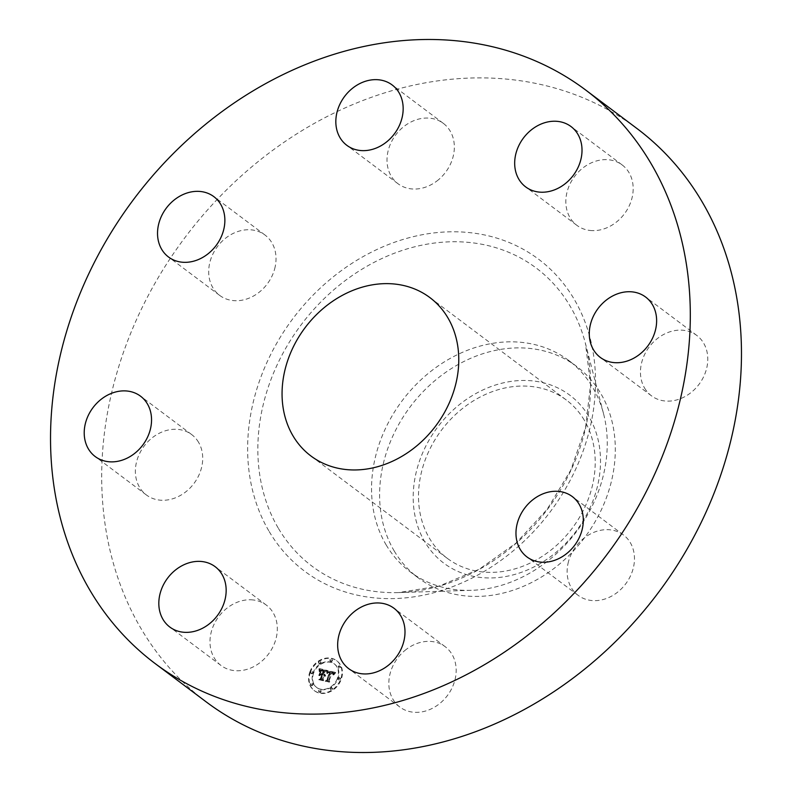 <?xml version="1.0" encoding="UTF-8"?>
<svg xmlns="http://www.w3.org/2000/svg" width="792" height="792" viewBox="0 0 792 792"><rect width="100%" height="100%" fill="white"/><g stroke="black" fill="none" stroke-linecap="round" stroke-linejoin="round"><path stroke-width="0.59" stroke-dasharray="3.96 2.97" d="M406.247 649.41A37.749 31.145 -53.1 0 0 399.841 707.038A37.749 31.145 -53.1 0 0 438.748 704.306A37.749 31.145 -53.1 0 0 445.153 646.668A37.749 31.145 -53.1 0 0 406.247 649.41M636.837 128.423A358.578 295.862 -53.1 0 0 223.403 193.02A358.578 295.862 -53.1 0 0 141.412 629.204A358.578 295.862 -53.1 0 0 206.326 701.979M386.179 544.946A132.106 108.999 -53.1 0 0 410.088 571.755A132.106 108.999 -53.1 0 0 471.24 590.327A132.106 108.999 -53.1 0 0 603.613 413.978A132.106 108.999 -53.1 0 0 592.614 387.258A132.106 108.999 -53.1 0 0 568.696 360.449A132.106 108.999 -53.1 0 0 416.384 384.249A132.106 108.999 -53.1 0 0 386.179 544.946M394.228 550.994A132.106 108.999 -53.1 0 0 418.146 577.804A132.106 108.999 -53.1 0 0 601.078 510.385A132.106 108.999 -53.1 0 0 600.673 393.307A132.106 108.999 -53.1 0 0 576.754 366.498A132.106 108.999 -53.1 0 0 393.822 433.917A132.106 108.999 -53.1 0 0 394.228 550.994M589.208 509.593A104.989 86.625 -53.1 0 0 551.46 385.239A104.989 86.625 -53.1 0 0 424.502 448.817A104.989 86.625 -53.1 0 0 462.251 573.18A104.989 86.625 -53.1 0 0 589.208 509.593M584.239 420.097A99.04 81.724 -53.1 0 0 566.31 400A99.04 81.724 -53.1 0 0 452.113 417.839A99.04 81.724 -53.1 0 0 429.472 538.322A99.04 81.724 -53.1 0 0 447.401 558.419A99.04 81.724 -53.1 0 0 561.597 540.58A99.04 81.724 -53.1 0 0 584.239 420.097M274.705 268.716A37.749 31.145 -53.1 0 0 265.023 235.056A37.749 31.145 -53.1 0 0 210.019 261.766A37.749 31.145 -53.1 0 0 219.711 295.426A37.749 31.145 -53.1 0 0 274.705 268.716M644.629 388.149A37.749 31.145 -53.1 0 0 651.46 395.812A37.749 31.145 -53.1 0 0 694.98 389.011A37.749 31.145 -53.1 0 0 703.613 343.104A37.749 31.145 -53.1 0 0 696.782 335.442A37.749 31.145 -53.1 0 0 653.261 342.243A37.749 31.145 -53.1 0 0 644.629 388.149M198.535 442.253A37.749 31.145 -53.1 0 0 191.704 434.59A37.749 31.145 -53.1 0 0 148.183 441.392A37.749 31.145 -53.1 0 0 139.55 487.308A37.749 31.145 -53.1 0 0 146.381 494.96A37.749 31.145 -53.1 0 0 189.902 488.169A37.749 31.145 -53.1 0 0 198.535 442.253M590.149 230.472A37.749 31.145 -53.1 0 0 628.898 206.514A37.749 31.145 -53.1 0 0 622.166 164.944A37.749 31.145 -53.1 0 0 608.87 159.796A37.749 31.145 -53.1 0 0 570.121 183.744A37.749 31.145 -53.1 0 0 576.853 225.314A37.749 31.145 -53.1 0 0 590.149 230.472M253.024 599.94A37.749 31.145 -53.1 0 0 214.266 623.888A37.749 31.145 -53.1 0 0 220.998 665.458A37.749 31.145 -53.1 0 0 234.293 670.606A37.749 31.145 -53.1 0 0 273.042 646.658A37.749 31.145 -53.1 0 0 266.31 605.088A37.749 31.145 -53.1 0 0 253.024 599.94M436.917 181.002A37.749 31.145 -53.1 0 0 443.332 123.364A37.749 31.145 -53.1 0 0 404.415 126.106A37.749 31.145 -53.1 0 0 398.01 183.734A37.749 31.145 -53.1 0 0 436.917 181.002M568.458 561.686A37.749 31.145 -53.1 0 0 578.14 595.346A37.749 31.145 -53.1 0 0 633.145 568.646A37.749 31.145 -53.1 0 0 623.462 534.976A37.749 31.145 -53.1 0 0 568.458 561.686M310.365 672.319A18.681 15.414 -53.1 0 0 314.572 690.852A18.681 15.414 -53.1 0 0 341.203 679.496A18.681 15.414 -53.1 0 0 336.996 660.964A18.681 15.414 -53.1 0 0 310.365 672.319M313.632 673.081A14.721 12.147 -53.1 0 0 316.948 687.684A14.721 12.147 -53.1 0 0 337.937 678.734A14.721 12.147 -53.1 0 0 334.62 664.132A14.721 12.147 -53.1 0 0 313.632 673.081M327.68 670.883L327.809 673.269L329.145 672.032L330.769 672.21L327.848 680.387L326.75 681.021L329.838 681.734L329.215 680.635L331.967 673.151L333.274 673.715L333.452 674.982L333.442 673.586L332.175 672.586L333.897 673.289L333.887 674.814L335.719 672.715L327.165 670.497L327.245 673.556L328.333 671.784L330.254 671.834L327.334 680.001L326.245 680.635L329.323 681.348L328.7 680.249L331.452 672.774L332.65 673.2L332.987 674.428L332.937 673.2L331.66 672.21L333.382 672.903L333.373 674.428L335.204 672.329L327.165 670.497M328.571 672.675L330.076 672.715L327.304 680.279L325.71 681.447L329.383 682.08L326.155 681.328L327.482 680.387L330.363 672.557L328.056 672.299L329.373 672.269L326.789 679.892L325.195 681.061L328.878 681.694L325.641 680.942L326.967 680.001L329.848 672.17L328.64 671.656M320.057 668.992L320.334 671.497L321.938 670.319L324.562 670.715L323.275 674.23L323.997 671.032L320.918 671.151L323.76 671.2L322.69 674.101L321.671 673.863L321.057 672.339L319.909 675.497L321.493 674.507L323.037 674.863L321.641 678.655L320.423 679.437L323.73 680.199L322.997 678.972L324.185 675.734L325.116 676.259L324.383 675.18L325.562 675.923L324.621 674.546L325.779 671.378L327.047 670.616L319.542 668.606L319.82 671.121L321.423 669.933L324.047 670.329L322.76 673.853L323.492 670.646L320.404 670.765L323.245 670.814L322.176 673.715L321.166 673.477L320.552 671.953L319.394 675.111L320.988 674.121L322.522 674.477L321.136 678.269L319.909 679.051L323.225 679.813L322.483 678.586L323.671 675.348L324.601 675.873L323.878 674.794L325.047 675.546L324.106 674.16L325.274 670.992L326.542 670.23L319.542 668.606M319.473 669.616L319.74 671.913L319.74 669.775L318.958 669.24L319.226 671.527L318.958 669.24M319.275 675.734L320.691 672.418L319.275 675.734L318.77 675.358L320.176 672.032L318.77 675.358M322.225 675.358L321.047 678.586L319.255 679.942L323.403 680.684L319.711 679.833L321.176 678.714L322.473 675.2L320.849 675.041L321.71 674.982L320.532 678.199L318.74 679.556L322.888 680.308L319.196 679.447L320.671 678.328L321.958 674.814L320.334 674.655L321.71 674.982M330.502 660.31A1.129 0.931 -53.1 0 0 332.373 660.746A1.129 0.931 -53.1 0 0 330.502 660.31M311.058 672.487A1.129 0.931 -53.1 0 0 312.929 672.923A1.129 0.931 -53.1 0 0 311.058 672.487M319.097 662.548A1.129 0.931 -53.1 0 0 320.968 662.983A1.129 0.931 -53.1 0 0 319.097 662.548M319.196 691.069A1.129 0.931 -53.1 0 0 321.067 691.505A1.129 0.931 -53.1 0 0 319.196 691.069M311.108 684.298A1.129 0.931 -53.1 0 0 312.969 684.733A1.129 0.931 -53.1 0 0 311.108 684.298M340.501 679.328A1.129 0.931 -53.1 0 0 338.639 678.893A1.129 0.931 -53.1 0 0 340.501 679.328M340.461 667.517A1.129 0.931 -53.1 0 0 338.59 667.082A1.129 0.931 -53.1 0 0 340.461 667.517M332.472 689.268A1.129 0.931 -53.1 0 0 330.601 688.832A1.129 0.931 -53.1 0 0 332.472 689.268M325.779 671.378L325.274 670.992M327.047 670.616L326.542 670.23M324.621 674.546L324.106 674.16M324.809 674.616L324.294 674.239M324.977 674.705L324.463 674.329M325.126 674.814L324.611 674.428M325.245 674.923L324.74 674.546M325.354 675.061L324.839 674.675M325.433 675.2L324.928 674.814M325.502 675.358L324.987 674.982M325.542 675.536L325.027 675.15M325.562 675.724L325.047 675.338M325.562 675.923L325.047 675.546M325.472 676.031L324.958 675.655M325.413 675.903L324.908 675.517M325.354 675.784L324.839 675.398M325.284 675.675L324.769 675.289M325.205 675.576L324.7 675.19M325.126 675.487L324.611 675.111M325.037 675.418L324.522 675.032M324.938 675.348L324.423 674.962M324.829 675.289L324.314 674.903M324.72 675.249L324.205 674.863M324.591 675.21L324.086 674.824M324.492 675.19L323.978 674.814M324.383 675.18L323.878 674.794M324.255 675.536L323.74 675.15M324.383 675.566L323.869 675.18M324.502 675.606L323.987 675.229M324.601 675.665L324.096 675.279M324.7 675.724L324.195 675.338M324.799 675.784L324.284 675.408M324.878 675.863L324.364 675.477M324.948 675.952L324.443 675.566M325.017 676.041L324.502 675.655M325.067 676.14L324.562 675.764M325.116 676.259L324.601 675.873M324.928 676.388L324.423 676.002M324.878 676.279L324.373 675.903M324.829 676.19L324.314 675.804M324.769 676.101L324.255 675.715M324.7 676.031L324.185 675.645M324.631 675.962L324.116 675.576M324.552 675.893L324.037 675.517M324.463 675.843L323.958 675.457M324.373 675.804L323.869 675.418M324.284 675.764L323.77 675.378M324.185 675.734L323.671 675.348M322.997 678.972L322.483 678.586M323.73 680.199L323.225 679.813M320.423 679.437L319.909 679.051M321.641 678.655L321.136 678.269M323.037 674.863L322.522 674.477M321.493 674.507L320.988 674.121M319.909 675.497L319.394 675.111M321.057 672.339L320.552 671.953M321.671 673.863L321.166 673.477M322.69 674.101L322.176 673.715M323.76 671.2L323.245 670.814M323.591 671.141L323.087 670.765M323.443 671.101L322.928 670.715M323.304 671.062L322.79 670.676M323.176 671.022L322.661 670.636M323.047 670.992L322.542 670.606M322.888 670.953L322.384 670.577M322.74 670.923L322.225 670.537M322.601 670.903L322.087 670.517M322.463 670.873L321.948 670.497M322.334 670.864L321.819 670.477M322.215 670.844L321.7 670.458M322.106 670.834L321.592 670.458M321.998 670.834L321.483 670.448M321.809 670.834L321.295 670.458M321.631 670.864L321.126 670.477M321.453 670.903L320.948 670.517M321.275 670.963L320.77 670.586M321.097 671.052L320.582 670.666M320.918 671.151L320.404 670.765M321.047 671.012L320.542 670.636M321.196 670.903L320.691 670.517M321.364 670.814L320.849 670.428M321.542 670.745L321.027 670.359M321.74 670.685L321.225 670.309M321.948 670.666L321.433 670.279M322.166 670.656L321.661 670.27M322.403 670.666L321.898 670.279M322.661 670.695L322.146 670.309M322.928 670.755L322.413 670.369M323.473 670.883L322.958 670.497M323.641 670.933L323.126 670.547M323.997 671.032L323.492 670.646M322.859 674.141L322.344 673.754M323.275 674.23L322.76 673.853M324.562 670.715L324.047 670.329M324.314 670.666L323.799 670.279M323.651 670.517L323.146 670.141M323.275 670.428L322.76 670.042M323.077 670.378L322.562 669.992M322.879 670.349L322.364 669.963M322.7 670.319L322.186 669.933M322.522 670.299L322.017 669.913M322.364 670.289L321.849 669.913M322.215 670.289L321.7 669.913M322.067 670.299L321.552 669.923M321.938 670.319L321.423 669.933M321.809 670.349L321.295 669.963M321.7 670.378L321.186 670.002M321.582 670.428L321.077 670.042M321.473 670.487L320.958 670.111M321.344 670.567L320.829 670.181M321.215 670.656L320.701 670.27M321.087 670.765L320.572 670.378M320.948 670.883L320.433 670.497M320.8 671.012L320.285 670.636M320.651 671.161L320.136 670.774M320.493 671.329L319.978 670.943M320.334 671.497L319.82 671.121M320.334 670.735L319.82 670.349M320.324 670.606L319.82 670.22M320.324 670.487L319.81 670.101M320.315 670.378L319.81 669.992M320.305 670.181L319.79 669.794M320.285 670.012L319.77 669.636M320.255 669.834L319.74 669.448M320.235 669.735L319.72 669.349M320.206 669.626L319.701 669.24M320.186 669.507L319.671 669.121M335.719 672.715L335.204 672.329M327.67 670.765L327.155 670.378M335.501 672.943L334.996 672.557M335.303 673.16L334.788 672.784M335.105 673.388L334.59 673.002M334.917 673.606L334.402 673.22M334.739 673.814L334.224 673.428M334.57 674.022L334.056 673.646M334.402 674.23L333.897 673.853M334.254 674.438L333.739 674.051M334.105 674.636L333.59 674.249M333.887 674.814L333.373 674.428M333.937 674.636L333.422 674.249M333.986 674.457L333.472 674.071M334.016 674.289L333.501 673.903M334.036 674.131L333.016 673.368M334.056 673.982L333.541 673.596M334.056 673.843L333.541 673.457M334.046 673.715L333.531 673.329M334.026 673.596L333.511 673.21M333.986 673.487L333.482 673.101M333.947 673.378L333.442 673.002M333.897 673.289L333.382 672.903M333.828 673.2L333.313 672.814M333.749 673.121L333.234 672.735M333.66 673.042L333.145 672.656M333.551 672.972L333.036 672.586M333.432 672.903L332.927 672.517M333.303 672.844L332.798 672.457M333.165 672.784L332.65 672.408M333.006 672.745L332.492 672.358M332.838 672.695L332.333 672.309M332.719 672.665L332.204 672.289M332.581 672.646L332.076 672.26M332.452 672.626L331.937 672.24M332.313 672.606L331.798 672.22M332.175 672.586L331.66 672.21M332.105 672.972L331.601 672.596M332.511 673.061L332.006 672.675M332.66 673.101L332.155 672.715M332.798 673.141L332.293 672.754M333.442 673.586L332.412 672.804M333.036 673.24L332.531 672.863M333.145 673.299L332.63 672.913M333.234 673.368L332.719 672.982M333.313 673.428L332.808 673.052M333.382 673.507L332.878 673.121M333.551 673.853L333.046 673.467M333.571 673.962L333.066 673.576M333.58 674.081L333.076 673.695M333.58 674.21L333.076 673.824M333.571 674.338L333.066 673.962M333.561 674.487L333.046 674.101M333.531 674.645L333.016 674.259M333.491 674.814L332.987 674.428M333.452 674.982L332.937 674.596M333.274 674.942L332.759 674.556M333.313 674.794L332.798 674.408M333.343 674.645L332.838 674.259M333.373 674.517L332.858 674.131M333.392 674.388L332.878 674.002M333.402 674.269L332.887 673.883M333.392 674.051L332.878 673.665M333.353 673.873L332.838 673.487M333.274 673.715L332.769 673.339M333.165 673.586L332.65 673.2M333.095 673.527L332.581 673.141M333.006 673.467L332.501 673.091M332.917 673.418L332.402 673.032M332.818 673.368L332.303 672.992M332.699 673.329L332.185 672.943M332.581 673.289L332.066 672.903M332.442 673.259L331.937 672.873M331.967 673.151L331.452 672.774M329.215 680.635L328.7 680.249M329.838 681.734L329.323 681.348M326.75 681.021L326.245 680.635M327.848 680.387L327.334 680.001M330.769 672.21L330.254 671.834M330.65 672.17L330.135 671.794M330.531 672.141L330.017 671.755M330.413 672.101L329.898 671.725M330.294 672.071L329.779 671.685M330.165 672.042L329.66 671.656M330.026 672.012L329.512 671.626M329.878 671.992L329.373 671.606M329.749 671.972L329.234 671.596M329.62 671.972L329.106 671.586M329.492 671.972L328.977 671.596M329.373 671.982L328.858 671.606M329.254 672.002L328.749 671.626M329.046 672.071L328.531 671.685M328.947 672.121L328.433 671.735M328.848 672.17L328.333 671.784M328.749 672.24L328.244 671.854M328.65 672.319L328.145 671.933M328.551 672.408L328.046 672.022M328.452 672.507L327.947 672.121M328.353 672.616L327.848 672.23M328.254 672.745L327.749 672.358M328.155 672.873L327.64 672.487M328.056 673.022L327.542 672.636M327.957 673.18L326.947 672.448L326.769 670.685L326.947 672.448M327.809 673.269L327.294 672.883M327.819 673.111L327.314 672.735M327.829 672.962L327.324 672.586M327.838 672.824L327.324 672.438M327.838 672.685L327.334 672.299M327.838 672.557L327.334 672.17M327.838 672.428L327.334 672.042M327.838 672.299L327.324 671.923M327.829 672.18L327.324 671.804M327.829 672.071L327.314 671.685M327.819 671.962L327.304 671.576M320.691 672.418L320.176 672.032M320.473 672.487L319.958 672.101M319.493 675.665L318.988 675.279M327.274 671.072L326.769 670.685M327.076 671.131L326.561 670.755M327.324 671.22L326.809 670.834M327.363 671.398L326.849 671.012M327.393 671.586L326.888 671.2M327.423 671.794L326.908 671.408M327.442 672.022L326.928 671.646M327.452 672.269L326.947 671.893M327.462 672.537L326.947 672.161M327.462 673.131L326.947 672.754M327.442 673.527L326.928 673.151M327.245 673.556L326.73 673.17M327.254 673.24L326.74 672.853M327.254 672.933L326.74 672.547M327.245 672.646L326.74 672.26M327.245 672.378L326.73 671.992M327.225 672.121L326.71 671.745M327.205 671.893L326.69 671.507M327.185 671.675L326.67 671.289M327.145 671.477L326.641 671.091M327.116 671.299L326.601 670.913M319.542 669.23L319.027 668.844M319.374 669.329L318.859 668.943M319.651 669.497L319.136 669.121M319.74 669.775L319.226 669.389M319.81 670.042L319.295 669.656M319.869 670.309L319.354 669.923M319.918 670.567L319.404 670.181M319.948 670.824L319.433 670.438M319.958 671.081L319.453 670.695M319.968 671.339L319.453 670.953M319.948 671.586L319.443 671.21M319.918 671.844L319.414 671.458M319.74 671.913L319.226 671.527M319.76 671.685L319.255 671.299M319.77 671.458L319.255 671.072M319.77 671.22L319.255 670.834M319.75 670.972L319.235 670.586M319.72 670.715L319.206 670.329M319.671 670.448L319.166 670.072M319.622 670.181L319.107 669.794M319.552 669.903L319.037 669.517M329.64 672.388L328.056 672.299M328.492 672.665L327.987 672.279M328.442 672.725L327.928 672.339M328.611 672.566L328.096 672.18M328.73 672.477L328.215 672.091M328.848 672.418L328.333 672.032M328.967 672.378L328.452 671.992M329.096 672.349L328.591 671.972M329.254 672.349L328.739 671.962M329.432 672.358L328.918 671.972M329.531 672.368L329.017 671.992M329.749 672.408L329.244 672.022M329.878 672.428L329.363 672.052M329.997 672.457L329.492 672.081M330.363 672.557L329.848 672.17M327.482 680.387L326.967 680.001M326.155 681.328L325.641 680.942M329.383 682.08L328.878 681.694M329.155 682.249L328.64 681.862M325.71 681.447L325.195 681.061M327.304 680.279L326.789 679.892M330.076 672.715L329.561 672.339M329.977 672.685L329.472 672.299M329.888 672.656L329.373 672.269M329.789 672.636L329.284 672.25M329.65 672.606L329.145 672.22M329.512 672.586L329.007 672.2M329.383 672.576L328.868 672.19M329.244 672.566L328.73 672.19M329.106 672.576L328.591 672.19M328.967 672.586L328.462 672.2M328.838 672.606L328.324 672.23M328.7 672.646L328.195 672.26M321.116 674.883L320.602 674.497M320.849 675.041L320.334 674.655M322.473 675.2L321.958 674.814M321.176 678.714L320.671 678.328M319.711 679.833L319.196 679.447M323.403 680.684L322.888 680.308M323.156 680.853L322.641 680.467M319.255 679.942L318.74 679.556M321.047 678.586L320.532 678.199M309.85 671.943A18.681 15.414 126.9 0 1 336.491 660.577A18.681 15.414 126.9 0 1 340.699 679.11A18.681 15.414 126.9 0 1 314.058 690.466A18.681 15.414 126.9 0 1 309.85 671.943M337.422 678.348A14.721 12.147 126.9 0 1 316.434 687.298A14.721 12.147 126.9 0 1 313.117 672.695A14.721 12.147 126.9 0 1 334.105 663.755A14.721 12.147 126.9 0 1 337.422 678.348M331.858 660.36A1.129 0.931 126.9 0 1 329.987 659.924A1.129 0.931 126.9 0 1 331.858 660.36M312.424 672.537A1.129 0.931 126.9 0 1 310.553 672.101A1.129 0.931 126.9 0 1 312.424 672.537M320.453 662.597A1.129 0.931 126.9 0 1 318.582 662.162A1.129 0.931 126.9 0 1 320.453 662.597M320.552 691.119A1.129 0.931 126.9 0 1 318.681 690.693A1.129 0.931 126.9 0 1 320.552 691.119M312.464 684.347A1.129 0.931 126.9 0 1 310.593 683.922A1.129 0.931 126.9 0 1 312.464 684.347M338.125 678.516A1.129 0.931 126.9 0 1 339.996 678.952A1.129 0.931 126.9 0 1 338.125 678.516M338.085 666.696A1.129 0.931 126.9 0 1 339.956 667.131A1.129 0.931 126.9 0 1 338.085 666.696M330.086 688.446A1.129 0.931 126.9 0 1 331.957 688.882A1.129 0.931 126.9 0 1 330.086 688.446M278.497 528.502A186.516 153.895 -53.1 0 0 398.604 592.574A186.516 153.895 -53.1 0 0 585.476 343.599A186.516 153.895 -53.1 0 0 569.963 305.88A186.516 153.895 -53.1 0 0 343.936 281.566A186.516 153.895 -53.1 0 0 278.497 528.502M269.231 531.571A194.99 160.885 -53.1 0 0 505.534 556.994A194.99 160.885 -53.1 0 0 573.933 298.832A194.99 160.885 -53.1 0 0 337.639 273.408A194.99 160.885 -53.1 0 0 269.231 531.571M323.116 670.794L322.601 670.408M323.294 670.844L322.78 670.458M323.809 670.982L323.294 670.596M320.334 671.339L319.82 670.953M320.334 671.171L319.82 670.794M320.334 671.022L319.82 670.636M320.334 670.873L319.82 670.487M320.156 669.389L319.641 669.002M320.126 669.26L319.612 668.874M320.087 669.131L319.582 668.745M399.841 707.038L348.668 668.636M445.153 646.668L393.99 608.266M471.24 590.327L398.604 592.574L439.263 586.04L479.209 569.25L515.919 543.183L547.104 509.414L570.814 470.052L585.595 427.512L590.565 384.476L585.476 343.599L603.613 413.978M418.146 577.804L410.088 571.755M576.754 366.498L568.696 360.449M566.31 400L429.878 297.584M447.401 558.419L310.959 456.004M265.023 235.056L213.86 196.654M219.711 295.426L168.538 257.024M651.46 395.812L600.296 357.41M696.782 335.442L645.619 297.04M191.704 434.59L140.54 396.188M146.381 494.96L95.218 456.558M622.166 164.944L571.002 126.542M576.853 225.314L525.69 186.912M220.998 665.458L169.835 627.056M266.31 605.088L215.147 566.686M443.332 123.364L392.159 84.962M398.01 183.734L346.846 145.332M578.14 595.346L526.977 556.944M623.462 534.976L572.289 496.574M336.491 660.577L336.996 660.964M314.058 690.466L314.572 690.852M316.434 687.298L316.948 687.684M334.105 663.755L334.62 664.132M330.244 661.053L330.759 661.429M331.601 659.241L332.115 659.617M310.81 673.23L311.315 673.606M312.167 671.418L312.682 671.794M318.839 663.29L319.354 663.666M320.196 661.478L320.71 661.864M318.938 691.812L319.453 692.198M320.295 690L320.81 690.386M310.85 685.04L311.355 685.427M312.206 683.229L312.721 683.615M339.738 677.823L340.253 678.209M338.382 679.635L338.887 680.021M339.699 666.013L340.204 666.389M338.332 667.824L338.847 668.201M331.7 687.763L332.214 688.149M330.343 689.575L330.858 689.961"/><path stroke-width="1.19" d="M355.083 610.998A37.749 31.145 -53.1 0 0 348.668 668.636A37.749 31.145 -53.1 0 0 387.585 665.894A37.749 31.145 -53.1 0 0 393.99 608.266A37.749 31.145 -53.1 0 0 355.083 610.998M650.588 162.796A358.578 295.862 -53.1 0 0 585.674 90.021A358.578 295.862 -53.1 0 0 172.24 154.618A358.578 295.862 -53.1 0 0 90.248 590.802A358.578 295.862 -53.1 0 0 155.163 663.577A358.578 295.862 -53.1 0 0 568.597 598.98A358.578 295.862 -53.1 0 0 650.588 162.796M155.163 663.577L206.326 701.979A358.578 295.862 -53.1 0 0 619.76 637.382A358.578 295.862 -53.1 0 0 701.752 201.198A358.578 295.862 -53.1 0 0 636.837 128.423L585.674 90.021M447.807 317.691A99.04 81.724 -53.1 0 0 429.878 297.584A99.04 81.724 -53.1 0 0 315.681 315.434A99.04 81.724 -53.1 0 0 293.03 435.907A99.04 81.724 -53.1 0 0 310.959 456.004A99.04 81.724 -53.1 0 0 425.155 438.164A99.04 81.724 -53.1 0 0 447.807 317.691M517.295 523.284A37.749 31.145 -53.1 0 0 526.977 556.944A37.749 31.145 -53.1 0 0 581.981 530.234A37.749 31.145 -53.1 0 0 572.289 496.574A37.749 31.145 -53.1 0 0 517.295 523.284M593.465 349.747A37.749 31.145 -53.1 0 0 600.296 357.41A37.749 31.145 -53.1 0 0 643.817 350.608A37.749 31.145 -53.1 0 0 652.45 304.692A37.749 31.145 -53.1 0 0 645.619 297.04A37.749 31.145 -53.1 0 0 602.098 303.831A37.749 31.145 -53.1 0 0 593.465 349.747M538.976 192.06A37.749 31.145 -53.1 0 0 577.734 168.112A37.749 31.145 -53.1 0 0 571.002 126.542A37.749 31.145 -53.1 0 0 557.707 121.394A37.749 31.145 -53.1 0 0 518.958 145.342A37.749 31.145 -53.1 0 0 525.69 186.912A37.749 31.145 -53.1 0 0 538.976 192.06M385.753 142.59A37.749 31.145 -53.1 0 0 392.159 84.962A37.749 31.145 -53.1 0 0 353.252 87.694A37.749 31.145 -53.1 0 0 346.846 145.332A37.749 31.145 -53.1 0 0 385.753 142.59M223.542 230.314A37.749 31.145 -53.1 0 0 213.86 196.654A37.749 31.145 -53.1 0 0 158.855 223.354A37.749 31.145 -53.1 0 0 168.538 257.024A37.749 31.145 -53.1 0 0 223.542 230.314M147.371 403.851A37.749 31.145 -53.1 0 0 140.54 396.188A37.749 31.145 -53.1 0 0 97.02 402.989A37.749 31.145 -53.1 0 0 88.387 448.896A37.749 31.145 -53.1 0 0 95.218 456.558A37.749 31.145 -53.1 0 0 138.739 449.757A37.749 31.145 -53.1 0 0 147.371 403.851M201.851 561.528A37.749 31.145 -53.1 0 0 163.102 585.486A37.749 31.145 -53.1 0 0 169.835 627.056A37.749 31.145 -53.1 0 0 183.13 632.204A37.749 31.145 -53.1 0 0 221.879 608.256A37.749 31.145 -53.1 0 0 215.147 566.686A37.749 31.145 -53.1 0 0 201.851 561.528"/></g></svg>
